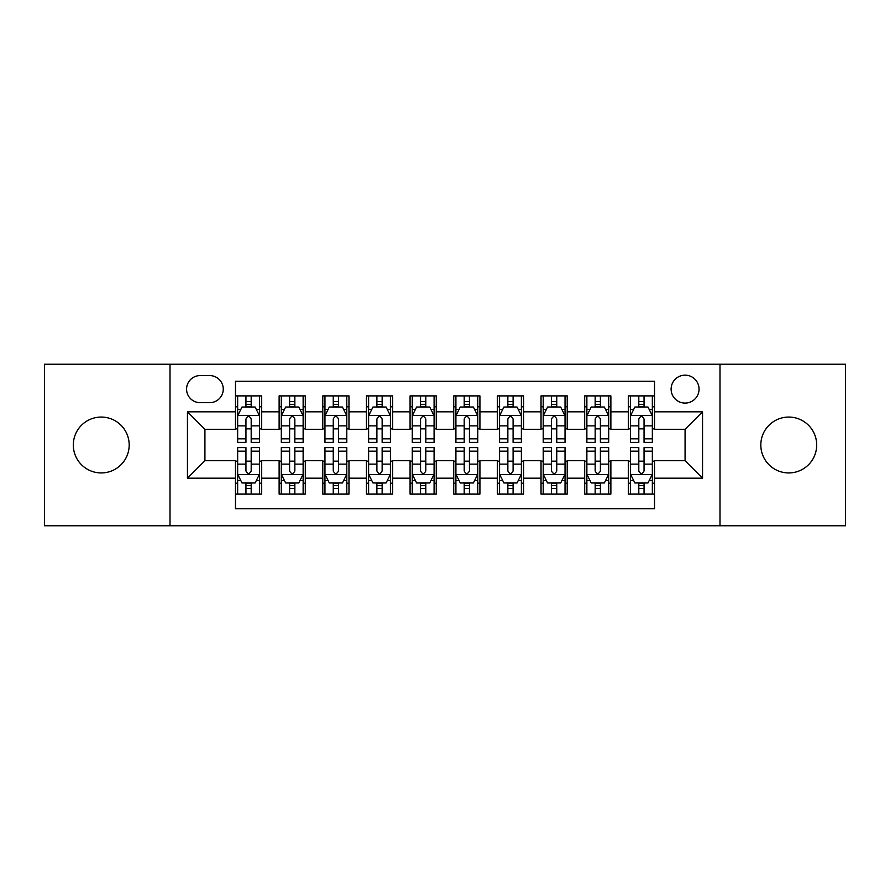 <?xml version="1.0" encoding="UTF-8"?>
<svg xmlns="http://www.w3.org/2000/svg" width="890" height="890" viewBox="0 0 890 890"><rect width="100%" height="100%" fill="white"/><g stroke="black" fill="none" stroke-linecap="round" stroke-linejoin="round"><path stroke-width="1.33" d="M788.751 417.065A27.935 27.935 0 0 0 760.817 445A27.935 27.935 0 0 0 788.751 472.935A27.935 27.935 0 0 0 816.686 445A27.935 27.935 0 0 0 788.751 417.065M101.249 417.065A27.935 27.935 0 0 0 73.314 445A27.935 27.935 0 0 0 101.249 472.935A27.935 27.935 0 0 0 129.184 445A27.935 27.935 0 0 0 101.249 417.065M685.077 375.157A13.973 13.973 0 0 0 671.116 389.13A13.973 13.973 0 0 0 685.077 403.092A13.973 13.973 0 0 0 699.051 389.13A13.973 13.973 0 0 0 685.077 375.157M719.999 525.756L845.5 525.756L845.5 364.244L719.999 364.244L719.999 525.756L170.001 525.756L170.001 364.244L44.5 364.244L44.5 525.756L170.001 525.756M654.528 395.894L628.34 395.894L628.34 411.825L610.874 411.825L610.874 429.28L628.34 429.28L628.34 411.825M610.874 411.825L610.874 395.894L584.685 395.894L584.685 411.825L567.219 411.825L567.219 429.28L584.685 429.28L584.685 411.825M567.219 411.825L567.219 395.894L541.031 395.894L541.031 411.825L523.576 411.825L523.576 429.28L541.031 429.28L541.031 411.825M523.576 411.825L523.576 395.894L497.377 395.894L497.377 411.825L479.921 411.825L479.921 429.28L497.377 429.28L497.377 411.825M479.921 411.825L479.921 395.894L453.733 395.894L453.733 411.825L436.267 411.825L436.267 429.28L453.733 429.28L453.733 411.825M436.267 411.825L436.267 395.894L410.079 395.894L410.079 411.825L392.624 411.825L392.624 429.28L410.079 429.28L410.079 411.825M392.624 411.825L392.624 395.894L366.424 395.894L366.424 411.825L348.969 411.825L348.969 429.28L366.424 429.28L366.424 411.825M348.969 411.825L348.969 395.894L322.781 395.894L322.781 411.825L305.315 411.825L305.315 429.28L322.781 429.28L322.781 411.825M305.315 411.825L305.315 395.894L279.126 395.894L279.126 429.28L261.66 429.28L261.66 395.894L235.472 395.894M235.472 494.106L261.66 494.106L261.66 460.72L279.126 460.72L279.126 494.106L305.315 494.106L305.315 460.72L322.781 460.72L322.781 478.175L305.315 478.175M322.781 478.175L322.781 494.106L348.969 494.106L348.969 460.72L366.424 460.72L366.424 478.175L348.969 478.175M366.424 478.175L366.424 494.106L392.624 494.106L392.624 460.72L410.079 460.72L410.079 478.175L392.624 478.175M410.079 478.175L410.079 494.106L436.267 494.106L436.267 460.72L453.733 460.72L453.733 478.175L436.267 478.175M453.733 478.175L453.733 494.106L479.921 494.106L479.921 460.72L497.377 460.72L497.377 478.175L479.921 478.175M497.377 478.175L497.377 494.106L523.576 494.106L523.576 460.72L541.031 460.72L541.031 478.175L523.576 478.175M541.031 478.175L541.031 494.106L567.219 494.106L567.219 460.72L584.685 460.72L584.685 478.175L567.219 478.175M584.685 478.175L584.685 494.106L610.874 494.106L610.874 460.72L628.34 460.72L628.34 478.175L610.874 478.175M200.117 402.658L209.717 402.658A13.528 13.528 0 0 0 223.257 389.13A13.528 13.528 0 0 0 209.717 375.591L200.117 375.591A13.528 13.528 0 0 0 186.589 389.13A13.528 13.528 0 0 0 200.117 402.658M719.999 364.244L170.001 364.244M654.528 411.825L654.528 381.265L235.472 381.265L235.472 429.28L204.922 429.28L204.922 460.72L235.472 460.72L235.472 508.735L654.528 508.735L654.528 460.72L685.077 460.72L685.077 429.28L654.528 429.28L654.528 411.825L702.544 411.825L702.544 478.175L654.528 478.175M235.472 478.175L187.456 478.175L187.456 411.825L235.472 411.825M628.34 478.175L628.34 494.106L654.528 494.106M235.472 406.808L237.652 406.808M245.952 406.808L251.191 406.808M259.48 406.808L261.66 406.808M235.472 428.847L237.652 428.847M245.952 428.847L251.191 428.847M259.48 428.847L261.66 428.847M235.472 461.154L237.652 461.154M245.952 461.154L251.191 461.154M259.48 461.154L261.66 461.154M235.472 483.192L237.652 483.192M245.952 483.192L251.191 483.192M259.48 483.192L261.66 483.192M279.126 428.847L281.307 428.847M289.606 428.847L294.835 428.847M303.134 428.847L305.315 428.847M279.126 406.808L281.307 406.808M289.606 406.808L294.835 406.808M303.134 406.808L305.315 406.808M279.126 461.154L281.307 461.154M289.606 461.154L294.835 461.154M303.134 461.154L305.315 461.154M279.126 483.192L281.307 483.192M289.606 483.192L294.835 483.192M303.134 483.192L305.315 483.192M322.781 461.154L324.961 461.154M333.249 461.154L338.489 461.154M346.789 461.154L348.969 461.154M322.781 483.192L324.961 483.192M333.249 483.192L338.489 483.192M346.789 483.192L348.969 483.192M322.781 406.808L324.961 406.808M333.249 406.808L338.489 406.808M346.789 406.808L348.969 406.808M322.781 428.847L324.961 428.847M333.249 428.847L338.489 428.847M346.789 428.847L348.969 428.847M366.424 461.154L368.616 461.154M376.904 461.154L382.144 461.154M390.432 461.154L392.624 461.154M366.424 483.192L368.616 483.192M376.904 483.192L382.144 483.192M390.432 483.192L392.624 483.192M366.424 406.808L368.616 406.808M376.904 406.808L382.144 406.808M390.432 406.808L392.624 406.808M366.424 428.847L368.616 428.847M376.904 428.847L382.144 428.847M390.432 428.847L392.624 428.847M410.079 461.154L412.259 461.154M420.558 461.154L425.798 461.154M434.086 461.154L436.267 461.154M410.079 483.192L412.259 483.192M420.558 483.192L425.798 483.192M434.086 483.192L436.267 483.192M410.079 406.808L412.259 406.808M420.558 406.808L425.798 406.808M434.086 406.808L436.267 406.808M410.079 428.847L412.259 428.847M420.558 428.847L425.798 428.847M434.086 428.847L436.267 428.847M453.733 461.154L455.914 461.154M464.202 461.154L469.442 461.154M477.741 461.154L479.921 461.154M453.733 483.192L455.914 483.192M464.202 483.192L469.442 483.192M477.741 483.192L479.921 483.192M453.733 406.808L455.914 406.808M464.202 406.808L469.442 406.808M477.741 406.808L479.921 406.808M453.733 428.847L455.914 428.847M464.202 428.847L469.442 428.847M477.741 428.847L479.921 428.847M497.377 461.154L499.568 461.154M507.856 461.154L513.096 461.154M521.384 461.154L523.576 461.154M497.377 483.192L499.568 483.192M507.856 483.192L513.096 483.192M521.384 483.192L523.576 483.192M497.377 406.808L499.568 406.808M507.856 406.808L513.096 406.808M521.384 406.808L523.576 406.808M497.377 428.847L499.568 428.847M507.856 428.847L513.096 428.847M521.384 428.847L523.576 428.847M541.031 461.154L543.212 461.154M551.511 461.154L556.751 461.154M565.039 461.154L567.219 461.154M541.031 483.192L543.212 483.192M551.511 483.192L556.751 483.192M565.039 483.192L567.219 483.192M541.031 406.808L543.212 406.808M551.511 406.808L556.751 406.808M565.039 406.808L567.219 406.808M541.031 428.847L543.212 428.847M551.511 428.847L556.751 428.847M565.039 428.847L567.219 428.847M584.685 461.154L586.866 461.154M595.165 461.154L600.394 461.154M608.693 461.154L610.874 461.154M584.685 483.192L586.866 483.192M595.165 483.192L600.394 483.192M608.693 483.192L610.874 483.192M584.685 406.808L586.866 406.808M595.165 406.808L600.394 406.808M608.693 406.808L610.874 406.808M584.685 428.847L586.866 428.847M595.165 428.847L600.394 428.847M608.693 428.847L610.874 428.847M628.34 461.154L630.52 461.154M638.809 461.154L644.048 461.154M652.348 461.154L654.528 461.154M628.34 483.192L630.52 483.192M638.809 483.192L644.048 483.192M652.348 483.192L654.528 483.192M628.34 406.808L630.52 406.808M638.809 406.808L644.048 406.808M652.348 406.808L654.528 406.808M628.34 428.847L630.52 428.847M638.809 428.847L644.048 428.847M652.348 428.847L654.528 428.847M204.922 429.28L187.456 411.825M204.922 460.72L187.456 478.175M702.544 411.825L685.077 429.28M702.544 478.175L685.077 460.72M251.191 401.568L245.952 401.568M259.48 438.826L251.191 438.826L251.191 442.386L259.48 442.386L259.48 415.752L255.119 407.019L242.024 407.019L237.652 415.752L237.652 442.386L245.952 442.386L245.952 438.826L237.652 438.826M237.652 415.752L237.652 395.894M259.48 415.752L259.48 395.894M245.952 407.019L245.952 395.894M251.191 395.894L251.191 407.019M251.191 438.826L251.191 419.023C249.445 415.663 247.698 415.663 245.952 419.023L245.952 438.826M245.952 488.432L251.191 488.432M237.652 451.174L245.952 451.174L245.952 447.614L237.652 447.614L237.652 474.248L242.024 482.981L255.119 482.981L259.48 474.248L259.48 447.614L251.191 447.614L251.191 451.174L259.48 451.174M259.48 474.248L259.48 494.106M237.652 474.248L237.652 494.106M251.191 482.981L251.191 494.106M245.952 494.106L245.952 482.981M245.952 451.174L245.952 470.977C247.698 474.337 249.445 474.337 251.191 470.977L251.191 451.174M294.835 401.568L289.606 401.568M303.134 438.826L294.835 438.826L294.835 442.386L303.134 442.386L303.134 415.752L298.773 407.019L285.668 407.019L281.307 415.752L281.307 442.386L289.606 442.386L289.606 438.826L281.307 438.826M281.307 415.752L281.307 395.894M303.134 415.752L303.134 395.894M289.606 407.019L289.606 395.894M294.835 395.894L294.835 407.019M294.835 438.826L294.835 419.023C293.099 415.663 291.353 415.663 289.606 419.023L289.606 438.826M338.489 401.568L333.249 401.568M346.789 438.826L338.489 438.826L338.489 442.386L346.789 442.386L346.789 415.752L342.416 407.019L329.322 407.019L324.961 415.752L324.961 442.386L333.249 442.386L333.249 438.826L324.961 438.826M324.961 415.752L324.961 395.894M346.789 415.752L346.789 395.894M333.249 407.019L333.249 395.894M338.489 395.894L338.489 407.019M338.489 438.826L338.489 419.023C336.743 415.663 334.996 415.663 333.249 419.023L333.249 438.826M382.144 401.568L376.904 401.568M390.432 438.826L382.144 438.826L382.144 442.386L390.432 442.386L390.432 415.752L386.071 407.019L372.977 407.019L368.616 415.752L368.616 442.386L376.904 442.386L376.904 438.826L368.616 438.826M368.616 415.752L368.616 395.894M390.432 415.752L390.432 395.894M376.904 407.019L376.904 395.894M382.144 395.894L382.144 407.019M382.144 438.826L382.144 419.023C380.397 415.663 378.651 415.663 376.904 419.023L376.904 438.826M425.798 401.568L420.558 401.568M434.086 438.826L425.798 438.826L425.798 442.386L434.086 442.386L434.086 415.752L429.725 407.019L416.631 407.019L412.259 415.752L412.259 442.386L420.558 442.386L420.558 438.826L412.259 438.826M412.259 415.752L412.259 395.894M434.086 415.752L434.086 395.894M420.558 407.019L420.558 395.894M425.798 395.894L425.798 407.019M425.798 438.826L425.798 419.023C424.052 415.663 422.305 415.663 420.558 419.023L420.558 438.826M289.606 488.432L294.835 488.432M281.307 451.174L289.606 451.174L289.606 447.614L281.307 447.614L281.307 474.248L285.668 482.981L298.773 482.981L303.134 474.248L303.134 447.614L294.835 447.614L294.835 451.174L303.134 451.174M303.134 474.248L303.134 494.106M281.307 474.248L281.307 494.106M294.835 482.981L294.835 494.106M289.606 494.106L289.606 482.981M289.606 451.174L289.606 470.977C291.341 474.337 293.088 474.337 294.835 470.977L294.835 451.174M333.249 488.432L338.489 488.432M324.961 451.174L333.249 451.174L333.249 447.614L324.961 447.614L324.961 474.248L329.322 482.981L342.416 482.981L346.789 474.248L346.789 447.614L338.489 447.614L338.489 451.174L346.789 451.174M346.789 474.248L346.789 494.106M324.961 474.248L324.961 494.106M338.489 482.981L338.489 494.106M333.249 494.106L333.249 482.981M333.249 451.174L333.249 470.977C334.996 474.337 336.743 474.337 338.489 470.977L338.489 451.174M376.904 488.432L382.144 488.432M368.616 451.174L376.904 451.174L376.904 447.614L368.616 447.614L368.616 474.248L372.977 482.981L386.071 482.981L390.432 474.248L390.432 447.614L382.144 447.614L382.144 451.174L390.432 451.174M390.432 474.248L390.432 494.106M368.616 474.248L368.616 494.106M382.144 482.981L382.144 494.106M376.904 494.106L376.904 482.981M376.904 451.174L376.904 470.977C378.651 474.337 380.397 474.337 382.144 470.977L382.144 451.174M420.558 488.432L425.798 488.432M412.259 451.174L420.558 451.174L420.558 447.614L412.259 447.614L412.259 474.248L416.631 482.981L429.725 482.981L434.086 474.248L434.086 447.614L425.798 447.614L425.798 451.174L434.086 451.174M434.086 474.248L434.086 494.106M412.259 474.248L412.259 494.106M425.798 482.981L425.798 494.106M420.558 494.106L420.558 482.981M420.558 451.174L420.558 470.977C422.294 474.337 424.041 474.337 425.798 470.977L425.798 451.174M469.442 401.568L464.202 401.568M477.741 438.826L469.442 438.826L469.442 442.386L477.741 442.386L477.741 415.752L473.369 407.019L460.275 407.019L455.914 415.752L455.914 442.386L464.202 442.386L464.202 438.826L455.914 438.826M455.914 415.752L455.914 395.894M477.741 415.752L477.741 395.894M464.202 407.019L464.202 395.894M469.442 395.894L469.442 407.019M469.442 438.826L469.442 419.023C467.706 415.663 465.959 415.663 464.202 419.023L464.202 438.826M464.202 488.432L469.442 488.432M455.914 451.174L464.202 451.174L464.202 447.614L455.914 447.614L455.914 474.248L460.275 482.981L473.369 482.981L477.741 474.248L477.741 447.614L469.442 447.614L469.442 451.174L477.741 451.174M477.741 474.248L477.741 494.106M455.914 474.248L455.914 494.106M469.442 482.981L469.442 494.106M464.202 494.106L464.202 482.981M464.202 451.174L464.202 470.977C465.948 474.337 467.695 474.337 469.442 470.977L469.442 451.174M513.096 401.568L507.856 401.568M521.384 438.826L513.096 438.826L513.096 442.386L521.384 442.386L521.384 415.752L517.023 407.019L503.929 407.019L499.568 415.752L499.568 442.386L507.856 442.386L507.856 438.826L499.568 438.826M499.568 415.752L499.568 395.894M521.384 415.752L521.384 395.894M507.856 407.019L507.856 395.894M513.096 395.894L513.096 407.019M513.096 438.826L513.096 419.023C511.349 415.663 509.603 415.663 507.856 419.023L507.856 438.826M507.856 488.432L513.096 488.432M499.568 451.174L507.856 451.174L507.856 447.614L499.568 447.614L499.568 474.248L503.929 482.981L517.023 482.981L521.384 474.248L521.384 447.614L513.096 447.614L513.096 451.174L521.384 451.174M521.384 474.248L521.384 494.106M499.568 474.248L499.568 494.106M513.096 482.981L513.096 494.106M507.856 494.106L507.856 482.981M507.856 451.174L507.856 470.977C509.603 474.337 511.349 474.337 513.096 470.977L513.096 451.174M556.751 401.568L551.511 401.568M565.039 438.826L556.751 438.826L556.751 442.386L565.039 442.386L565.039 415.752L560.678 407.019L547.584 407.019L543.212 415.752L543.212 442.386L551.511 442.386L551.511 438.826L543.212 438.826M543.212 415.752L543.212 395.894M565.039 415.752L565.039 395.894M551.511 407.019L551.511 395.894M556.751 395.894L556.751 407.019M556.751 438.826L556.751 419.023C555.004 415.663 553.257 415.663 551.511 419.023L551.511 438.826M551.511 488.432L556.751 488.432M543.212 451.174L551.511 451.174L551.511 447.614L543.212 447.614L543.212 474.248L547.584 482.981L560.678 482.981L565.039 474.248L565.039 447.614L556.751 447.614L556.751 451.174L565.039 451.174M565.039 474.248L565.039 494.106M543.212 474.248L543.212 494.106M556.751 482.981L556.751 494.106M551.511 494.106L551.511 482.981M551.511 451.174L551.511 470.977C553.257 474.337 555.004 474.337 556.751 470.977L556.751 451.174M600.394 401.568L595.165 401.568M608.693 438.826L600.394 438.826L600.394 442.386L608.693 442.386L608.693 415.752L604.332 407.019L591.227 407.019L586.866 415.752L586.866 442.386L595.165 442.386L595.165 438.826L586.866 438.826M586.866 415.752L586.866 395.894M608.693 415.752L608.693 395.894M595.165 407.019L595.165 395.894M600.394 395.894L600.394 407.019M600.394 438.826L600.394 419.023C598.659 415.663 596.912 415.663 595.165 419.023L595.165 438.826M595.165 488.432L600.394 488.432M586.866 451.174L595.165 451.174L595.165 447.614L586.866 447.614L586.866 474.248L591.227 482.981L604.332 482.981L608.693 474.248L608.693 447.614L600.394 447.614L600.394 451.174L608.693 451.174M608.693 474.248L608.693 494.106M586.866 474.248L586.866 494.106M600.394 482.981L600.394 494.106M595.165 494.106L595.165 482.981M595.165 451.174L595.165 470.977C596.901 474.337 598.647 474.337 600.394 470.977L600.394 451.174M644.048 401.568L638.809 401.568M652.348 438.826L644.048 438.826L644.048 442.386L652.348 442.386L652.348 415.752L647.976 407.019L634.881 407.019L630.52 415.752L630.52 442.386L638.809 442.386L638.809 438.826L630.52 438.826M630.52 415.752L630.52 395.894M652.348 415.752L652.348 395.894M638.809 407.019L638.809 395.894M644.048 395.894L644.048 407.019M644.048 438.826L644.048 419.023C642.302 415.663 640.555 415.663 638.809 419.023L638.809 438.826M638.809 488.432L644.048 488.432M630.52 451.174L638.809 451.174L638.809 447.614L630.52 447.614L630.52 474.248L634.881 482.981L647.976 482.981L652.348 474.248L652.348 447.614L644.048 447.614L644.048 451.174L652.348 451.174M652.348 474.248L652.348 494.106M630.52 474.248L630.52 494.106M644.048 482.981L644.048 494.106M638.809 494.106L638.809 482.981M638.809 451.174L638.809 470.977C640.555 474.337 642.302 474.337 644.048 470.977L644.048 451.174M279.126 478.175L261.66 478.175M279.126 411.825L261.66 411.825M259.368 415.53L237.764 415.53M237.652 409.422L240.823 409.422M256.32 409.422L259.48 409.422M245.952 425.876L237.652 425.876M259.48 425.876L251.191 425.876M251.191 404.349L245.952 404.349M237.764 474.47L259.368 474.47M259.48 480.578L256.32 480.578M240.823 480.578L237.652 480.578M251.191 464.124L259.48 464.124M237.652 464.124L245.952 464.124M245.952 485.651L251.191 485.651M303.023 415.53L281.418 415.53M281.307 409.422L284.477 409.422M299.974 409.422L303.134 409.422M289.606 425.876L281.307 425.876M303.134 425.876L294.835 425.876M294.835 404.349L289.606 404.349M346.677 415.53L325.072 415.53M324.961 409.422L328.121 409.422M343.618 409.422L346.789 409.422M333.249 425.876L324.961 425.876M346.789 425.876L338.489 425.876M338.489 404.349L333.249 404.349M390.332 415.53L368.716 415.53M368.616 409.422L371.775 409.422M387.272 409.422L390.432 409.422M376.904 425.876L368.616 425.876M390.432 425.876L382.144 425.876M382.144 404.349L376.904 404.349M433.975 415.53L412.37 415.53M412.259 409.422L415.43 409.422M430.927 409.422L434.086 409.422M420.558 425.876L412.259 425.876M434.086 425.876L425.798 425.876M425.798 404.349L420.558 404.349M281.418 474.47L303.023 474.47M303.134 480.578L299.974 480.578M284.477 480.578L281.307 480.578M294.835 464.124L303.134 464.124M281.307 464.124L289.606 464.124M289.606 485.651L294.835 485.651M325.072 474.47L346.677 474.47M346.789 480.578L343.618 480.578M328.121 480.578L324.961 480.578M338.489 464.124L346.789 464.124M324.961 464.124L333.249 464.124M333.249 485.651L338.489 485.651M368.716 474.47L390.332 474.47M390.432 480.578L387.272 480.578M371.775 480.578L368.616 480.578M382.144 464.124L390.432 464.124M368.616 464.124L376.904 464.124M376.904 485.651L382.144 485.651M412.37 474.47L433.975 474.47M434.086 480.578L430.927 480.578M415.43 480.578L412.259 480.578M425.798 464.124L434.086 464.124M412.259 464.124L420.558 464.124M420.558 485.651L425.798 485.651M477.63 415.53L456.025 415.53M455.914 409.422L459.073 409.422M474.57 409.422L477.741 409.422M464.202 425.876L455.914 425.876M477.741 425.876L469.442 425.876M469.442 404.349L464.202 404.349M456.025 474.47L477.63 474.47M477.741 480.578L474.57 480.578M459.073 480.578L455.914 480.578M469.442 464.124L477.741 464.124M455.914 464.124L464.202 464.124M464.202 485.651L469.442 485.651M521.284 415.53L499.668 415.53M499.568 409.422L502.728 409.422M518.225 409.422L521.384 409.422M507.856 425.876L499.568 425.876M521.384 425.876L513.096 425.876M513.096 404.349L507.856 404.349M499.668 474.47L521.284 474.47M521.384 480.578L518.225 480.578M502.728 480.578L499.568 480.578M513.096 464.124L521.384 464.124M499.568 464.124L507.856 464.124M507.856 485.651L513.096 485.651M564.928 415.53L543.323 415.53M543.212 409.422L546.382 409.422M561.879 409.422L565.039 409.422M551.511 425.876L543.212 425.876M565.039 425.876L556.751 425.876M556.751 404.349L551.511 404.349M543.323 474.47L564.928 474.47M565.039 480.578L561.879 480.578M546.382 480.578L543.212 480.578M556.751 464.124L565.039 464.124M543.212 464.124L551.511 464.124M551.511 485.651L556.751 485.651M608.582 415.53L586.977 415.53M586.866 409.422L590.026 409.422M605.523 409.422L608.693 409.422M595.165 425.876L586.866 425.876M608.693 425.876L600.394 425.876M600.394 404.349L595.165 404.349M586.977 474.47L608.582 474.47M608.693 480.578L605.523 480.578M590.026 480.578L586.866 480.578M600.394 464.124L608.693 464.124M586.866 464.124L595.165 464.124M595.165 485.651L600.394 485.651M652.236 415.53L630.632 415.53M630.52 409.422L633.68 409.422M649.177 409.422L652.348 409.422M638.809 425.876L630.52 425.876M652.348 425.876L644.048 425.876M644.048 404.349L638.809 404.349M630.632 474.47L652.236 474.47M652.348 480.578L649.177 480.578M633.68 480.578L630.52 480.578M644.048 464.124L652.348 464.124M630.52 464.124L638.809 464.124M638.809 485.651L644.048 485.651"/></g></svg>
